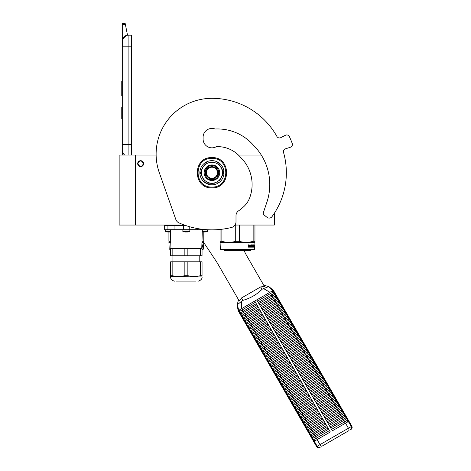 <?xml version="1.0" encoding="UTF-8"?>
<svg xmlns="http://www.w3.org/2000/svg" width="471" height="471" viewBox="0 0 471 471"><rect width="100%" height="100%" fill="white"/><g stroke="black" fill="none" stroke-linecap="round" stroke-linejoin="round"><path stroke-width="0.71" d="M274.369 213.21L274.369 225.05L235.005 225.05M184.385 225.05L135.424 225.05L135.424 155.053L156.131 155.053A55.813 55.813 0 0 1 211.932 98.315A55.813 55.813 0 0 0 159.31 172.727L175.848 219.504A5.811 5.811 0 0 0 178.98 222.883A81.389 81.389 0 0 0 231.591 227.446A5.811 5.811 0 0 0 236 221.8L236 215.677A5.811 5.811 0 0 1 238.491 210.908A46.511 46.511 0 0 0 243.943 206.469A23.256 23.256 0 0 0 249.73 197.708A37.786 37.786 0 0 0 240.493 157.279A30.115 30.115 0 0 0 216.377 146.646A8.837 8.837 0 0 1 203.095 139.01L203.095 137.267A8.837 8.837 0 0 1 215.094 129.013A47.789 47.789 0 0 1 253.374 145.156A55.46 55.46 0 0 1 266.851 202.3L263.413 212.462A2.326 2.326 0 0 0 264.154 215.017L266.986 217.308A3.485 3.485 0 0 0 271.997 216.66A74.412 74.412 0 0 0 283.518 152.41A2.908 2.908 0 0 1 285.414 148.854L290.395 147.235A2.908 2.908 0 0 0 292.226 143.472A85.463 85.463 0 0 0 289.394 136.631A2.908 2.908 0 0 0 285.438 135.265L280.775 137.644A2.908 2.908 0 0 1 276.913 136.472A74.412 74.412 0 0 0 211.932 98.315M135.424 155.053L119.145 155.053L119.145 225.05L135.424 225.05M261.299 155.053L238.408 155.053M140.658 160.693A2.967 2.967 0 0 0 137.691 163.661A2.967 2.967 0 0 0 140.658 166.622A2.967 2.967 0 0 0 143.62 163.661A2.967 2.967 0 0 0 140.658 160.693M143.449 163.661C141.588 160.058 139.728 160.058 137.868 163.661C139.728 167.258 141.588 167.258 143.449 163.661M128.1 155.053L128.1 144.473L131.356 144.473L131.356 35.178L128.1 35.178A5.811 5.811 0 0 0 122.283 40.989L122.283 46.806L122.507 39.393M131.356 144.473L131.356 155.053M122.283 155.053L122.283 46.806L131.356 46.806M128.1 35.178L128.1 144.473L122.283 144.473L122.283 150.29A5.811 5.811 45.2 0 0 124.768 155.053M122.283 120.058L122.283 125.869L122.283 120.058M122.283 24.574L122.283 23.55L125.192 23.55L125.398 24.574L122.283 24.574L122.283 40.989M122.643 38.987L126.475 35.407M125.398 24.574L127.517 35.207M125.192 23.55L122.283 23.55M122.283 107.264L121.759 107.264L121.759 118.892L122.283 118.892M122.283 81.336L121.759 81.336L121.759 85.104L122.283 85.104M122.283 92.133L121.759 92.133L121.759 85.104M122.283 95.648L121.759 95.648L121.759 92.133M122.283 81.689L121.759 81.689M206.963 229.701L164.662 229.701L164.662 225.397L167.917 225.397L168.265 225.05M166.01 229.701L167.917 229.701L167.917 225.397L174.947 225.397L175.177 225.05M184.143 225.05L183.137 225.05M197.755 228.612L197.755 229.701M183.719 225.05L183.472 225.397L174.947 225.397L174.947 229.701M170.655 275.735L170.655 261.794L172.15 261.794L172.15 275.735L170.655 275.735L170.655 276.677L178.503 276.677L184.85 275.735L184.85 261.794L187.852 261.794L187.852 275.735L194.199 276.677L200.546 275.735L200.546 261.794L187.852 261.794M171.35 248.535L184.85 248.535L184.85 255.747L170.655 255.747L170.655 248.535L171.35 248.535M172.15 255.747L172.15 248.535M200.546 248.535L202.047 248.535L202.047 255.747L200.546 255.747L200.546 248.535L184.85 248.535M200.546 255.747L187.852 255.747L187.852 248.535M187.852 255.747L184.85 255.747M194.488 281.093L179.304 281.093M195.93 281.093L176.384 281.093M200.546 275.735L202.047 275.735L202.047 261.794L200.546 261.794M178.215 276.671L176.272 276.554M187.852 275.735L184.85 275.735M170.655 276.677L202.047 276.907L178.503 276.677L172.15 275.735M172.15 261.794L184.85 261.794M170.425 231.65L165.239 231.65L165.239 230.048L170.372 230.048M167.964 231.997L167.747 231.997A16.273 14.095 -90 0 1 166.54 231.856L166.887 231.856A16.273 14.095 90 0 0 168.1 231.997L168.895 231.997A16.273 8.137 -90 0 0 169.589 231.856A16.114 13.953 90 0 0 170.196 231.856A16.273 8.137 90 0 1 169.495 231.997L169.707 231.997M169.419 231.903L169.419 232.009A16.273 14.095 -90 0 1 169.36 231.997L168.565 231.997M187.152 232.009A16.279 16.279 0 0 0 189.837 231.65L182.866 231.65L182.866 230.048L189.837 230.048L189.489 229.701M185.586 231.997L185.374 231.997A16.273 14.095 -90 0 1 184.161 231.856L184.514 231.856A16.273 14.095 90 0 0 185.721 231.997L186.516 231.997A16.273 8.137 -90 0 0 187.211 231.856A16.114 13.953 90 0 0 187.817 231.856A16.273 8.137 90 0 1 187.117 231.997L187.328 231.997M183.631 229.701L189.071 229.701M187.04 231.903L187.04 232.009A16.273 14.095 -90 0 1 186.981 231.997L186.186 231.997M204.773 232.009A16.279 16.279 0 0 0 207.464 231.65L202.277 231.65M202.271 231.879A16.273 14.095 90 0 0 203.342 231.997L204.137 231.997A16.273 8.137 -90 0 0 204.832 231.856A16.114 13.953 90 0 0 205.438 231.856A16.273 8.137 90 0 1 204.738 231.997L204.95 231.997M204.661 231.903L204.661 232.009A16.273 14.095 -90 0 1 204.602 231.997L203.808 231.997L203.79 241.317L201.994 241.317L201.994 240.893M203.207 231.997L202.995 231.997A16.273 14.095 -90 0 1 202.271 231.926A16.279 16.279 0 0 0 203.172 232.009M202.047 249.118L203.501 249.118L202.047 249.465M170.655 249.465L169.201 249.118L168.912 242.324M170.655 249.118L169.201 249.118M203.501 249.118L203.79 241.317M168.912 232.009L168.912 241.317L170.708 241.317L170.708 240.893M203.501 242.494L201.941 242.494M170.761 242.494L169.201 242.494M203.066 245.644L202.995 246.351M202.565 245.538L202.495 246.351M202.771 245.644L203.295 245.644L203.225 246.351L202.642 246.351M203.083 246.433L203.078 247.145M203.295 245.644L202.66 246.433L202.524 247.145L202.924 247.145M203.083 247.134L203.313 245.644L203.236 246.433L202.66 246.433M203.313 247.134L203.06 247.876L203.154 247.145L202.524 247.145M202.4 246.963L202.4 244.849L202.024 245.85M202.183 245.85L202.183 246.28M201.812 246.71L202.242 246.645L201.835 246.28M220.363 249.118L254.664 249.118L254.311 249.465L220.711 249.465L220.363 249.118L220.069 242.324M254.664 249.118L254.952 241.317L253.151 241.317C248.541 242.647 243.925 242.647 239.309 241.317L235.712 241.317C231.096 242.647 226.486 242.647 221.87 241.317L220.069 241.317L220.069 229.448M254.952 225.05L254.952 241.317M253.151 225.05L253.151 241.317M239.309 225.05L239.309 241.317M235.712 225.05L235.712 241.317M221.87 229.247L221.87 241.317M254.664 242.494L220.363 242.494M254.228 245.644L254.157 246.351M253.728 245.538L253.651 246.351M253.934 245.644L254.458 245.644L254.387 246.351L253.804 246.351M254.24 246.433L254.24 247.145M254.458 245.644L253.816 246.433L253.686 247.145L254.087 247.145M254.24 247.134L254.475 245.644L254.393 246.433L253.816 246.433M254.475 247.134L254.216 247.876L254.311 247.145L253.686 247.145M249.342 245.285L249.13 247.145L248.329 247.145L249.289 247.145L249.342 245.285L250.213 245.285L250.26 245.85L249.707 245.85L250.089 246.28M250.089 245.85L249.707 245.85M250.042 246.71L249.548 246.71L250.213 246.71L250.26 246.28L249.707 246.28M251.82 247.145L249.548 247.145L251.82 247.145M253.339 246.71L253.274 247.145L252.362 247.145L252.273 245.35L251.579 245.285L251.579 245.85L252.115 246.033L251.914 246.963M252.115 246.033L252.115 246.963M251.39 245.285L251.39 245.85M253.557 244.849L253.492 247.145L252.362 247.145M253.339 245.85L253.339 246.28M253.398 244.849L253.186 246.28M252.921 244.849L252.921 246.71L253.374 246.71L253.398 246.28L252.992 246.28M252.727 244.849L252.521 246.645M252.727 245.85L252.273 245.85M252.25 245.032L251.384 244.849L252.362 244.849L252.25 245.285M252.45 245.032L252.45 245.85M251.114 246.71L250.843 244.849L251.114 246.71L251.879 246.645L251.279 246.103L251.384 244.849M250.843 244.849L250.843 246.71L250.389 246.71L250.389 245.032L250.566 246.71M249.159 244.849L249.024 245.85L248.529 245.85L248.176 244.849L248.329 247.145M248.176 244.849L248.535 244.849L248.682 245.85M249.548 246.71L249.548 247.145M252.727 246.28L252.691 246.71M248.594 246.71L249.024 246.71L249.024 246.28L248.535 246.28L248.594 246.71M248.535 246.28L248.441 246.71M250.707 249.465L250.707 250.395L224.314 250.395L224.314 249.465M203.66 242.4L215.759 260.581A69.761 69.761 0 0 1 218.108 264.361L239.233 300.951L241.535 297.955L260.663 286.91L264.408 286.415L247.134 256.495A69.761 69.761 0 0 1 244.002 250.395M215.406 147.135A9.302 9.302 0 0 0 215.229 147.205A8.837 8.837 0 0 1 203.136 138.133A8.837 8.837 0 0 1 215.094 129.013M217.455 172.727A5.522 5.522 0 0 1 211.932 178.25A5.522 5.522 0 0 1 206.41 172.727A5.522 5.522 0 0 1 211.932 167.205A5.522 5.522 0 0 1 217.455 172.727M211.932 166.622C215.641 166.987 217.673 169.018 218.038 172.727C217.673 176.437 215.641 178.468 211.932 178.833C208.223 178.468 206.186 176.437 205.827 172.727C206.186 169.018 208.223 166.987 211.932 166.622M263.683 285.161L268.335 286.468C268.099 286.892 266.474 287.581 263.454 288.523L262.053 289.306C256.63 294.652 250.254 298.331 242.918 300.357L241.535 301.175C239.203 303.324 237.796 304.39 237.313 304.378L238.509 299.697M273.339 290.33L272.797 290.642L268.335 286.468M239.356 311.561L239.262 312.556L240.728 315.093L241.635 315.505L257.719 306.221L255.441 302.276L239.356 311.561L238.703 310.33L238.155 310.642L239.262 312.556L240.175 312.968L240.699 312.667L256.253 303.683L254.74 301.069L241.546 308.688L269.948 292.285L256.754 299.903L332.332 430.806L348.375 421.545L351.284 426.585L316.612 446.596L238.126 310.66L237.149 304.778M263.454 288.523L269.948 292.285L272.839 290.619L273.533 291.832L257.454 301.116L258.267 302.523L271.261 295.023A0.86 0.347 -120 0 0 271.055 294.198A0.86 0.347 -120 0 0 270.442 293.616L269.748 292.403M273.345 290.33L348.917 421.233L348.375 421.545M241.535 301.175L241.546 308.688L238.703 310.33L237.313 304.378M240.175 312.968L240.822 314.098L240.728 315.093L242.188 317.631L243.101 318.043L259.185 308.758L258.367 307.351L245.379 314.852L244.726 313.721A0.86 0.347 -120 0 1 244.119 313.138A0.86 0.347 -120 0 1 243.913 312.314L256.907 304.814L330.318 431.972L317.124 439.59L320.033 444.624A2.326 0.936 -120 0 0 322.005 446.172L348.787 430.706A2.326 0.936 -120 0 0 348.434 428.227L345.526 423.193M273.533 291.832A0.86 0.86 60 0 1 274.352 293.239L274.999 294.369A0.86 0.86 60 0 1 275.812 295.776L276.465 296.907A0.86 0.86 60 0 1 277.278 298.314L277.931 299.444A0.86 0.86 60 0 1 278.744 300.851L279.397 301.982A0.86 0.86 60 0 1 280.21 303.389L280.857 304.519A0.86 0.86 60 0 1 281.676 305.926L282.323 307.057A0.86 0.86 60 0 1 283.142 308.464L283.789 309.594A0.86 0.86 60 0 1 284.602 311.001L285.255 312.132A0.86 0.86 60 0 1 286.068 313.539L286.721 314.669A0.86 0.86 60 0 1 287.534 316.076L288.187 317.207A0.86 0.86 60 0 1 289 318.614L289.653 319.744A0.86 0.86 60 0 1 290.466 321.151L291.113 322.282A0.86 0.86 60 0 1 291.932 323.689L292.579 324.819A0.86 0.86 60 0 1 293.392 326.226L294.045 327.357A0.86 0.86 60 0 1 294.858 328.764L295.511 329.894A0.86 0.86 60 0 1 296.324 331.301L296.977 332.432A0.86 0.86 60 0 1 297.79 333.839L298.443 334.969A0.86 0.86 60 0 1 299.256 336.376L299.903 337.507A0.86 0.86 60 0 1 300.722 338.914L301.369 340.044A0.86 0.86 60 0 1 302.182 341.451L302.835 342.582A0.86 0.86 60 0 1 303.648 343.989L304.301 345.119A0.86 0.86 60 0 1 305.114 346.526L305.767 347.657A0.86 0.86 60 0 1 306.58 349.064L307.233 350.194A0.86 0.86 60 0 1 308.046 351.602L308.693 352.732A0.86 0.86 60 0 1 309.512 354.139L310.159 355.269A0.86 0.86 60 0 1 310.978 356.677L311.625 357.807A0.86 0.86 60 0 1 312.438 359.214L313.091 360.344A0.86 0.86 60 0 1 313.904 361.752L314.557 362.882A0.86 0.86 60 0 1 315.37 364.289L316.023 365.419A0.86 0.86 60 0 1 316.836 366.827L317.483 367.957A0.86 0.86 60 0 1 318.302 369.364L318.949 370.494A0.86 0.86 60 0 1 319.768 371.902L320.415 373.032A0.86 0.86 60 0 1 321.228 374.439L321.881 375.57A0.86 0.86 60 0 1 322.694 376.977L323.347 378.107A0.86 0.86 60 0 1 324.16 379.514L324.813 380.645A0.86 0.86 60 0 1 325.626 382.052L326.273 383.182A0.86 0.86 60 0 1 327.092 384.589L327.739 385.72A0.86 0.86 60 0 1 328.558 387.127L329.205 388.257A0.86 0.86 60 0 1 330.018 389.664L330.671 390.795A0.86 0.86 60 0 1 331.484 392.202L332.137 393.332A0.86 0.86 60 0 1 332.95 394.739L333.603 395.87A0.86 0.86 60 0 1 334.416 397.277L335.069 398.407A0.86 0.86 60 0 1 335.882 399.814L336.529 400.945A0.86 0.86 60 0 1 337.348 402.352L337.995 403.482A0.86 0.86 60 0 1 338.808 404.889L339.461 406.02A0.86 0.86 60 0 1 340.274 407.427L340.927 408.557A0.86 0.86 60 0 1 341.74 409.964L342.393 411.095A0.86 0.86 60 0 1 343.206 412.502L343.859 413.632A0.86 0.86 60 0 1 344.672 415.039L345.32 416.17A0.86 0.86 60 0 1 346.138 417.577L346.786 418.707A0.86 0.86 60 0 1 347.598 420.114L348.416 421.521M328.181 423.617L328.587 424.324L341.581 416.823A0.86 0.347 -120 0 0 341.375 415.999A0.86 0.347 -120 0 0 340.768 415.416L327.775 422.917L328.181 423.617M329.241 425.454L330.053 426.861L343.047 419.361A0.86 0.347 -120 0 0 342.841 418.536A0.86 0.347 -120 0 0 342.234 417.954L329.241 425.454M326.715 421.08L327.121 421.786L340.115 414.286A0.86 0.347 -120 0 0 339.909 413.461A0.86 0.347 -120 0 0 339.303 412.879L326.309 420.379L326.715 421.08M325.255 418.542L325.661 419.249L338.649 411.748A0.86 0.347 -120 0 0 338.449 410.924A0.86 0.347 -120 0 0 337.837 410.341L324.843 417.842L325.255 418.542M323.789 416.005L324.195 416.711L337.183 409.211A0.86 0.347 -120 0 0 336.983 408.386A0.86 0.347 -120 0 0 336.371 407.804L323.383 415.304L323.789 416.005M322.323 413.467L322.729 414.174L335.723 406.673A0.86 0.347 -120 0 0 335.517 405.849A0.86 0.347 -120 0 0 334.905 405.266L321.917 412.767L322.323 413.467M320.857 410.93L321.263 411.636L334.257 404.136A0.86 0.347 -120 0 0 334.051 403.311A0.86 0.347 -120 0 0 333.444 402.729L320.451 410.229L320.857 410.93M319.391 408.392L319.797 409.099L332.791 401.598A0.86 0.347 -120 0 0 332.585 400.774A0.86 0.347 -120 0 0 331.978 400.191L318.985 407.692L319.391 408.392M317.925 405.855L318.331 406.561L331.325 399.061A0.86 0.347 -120 0 0 331.119 398.236A0.86 0.347 -120 0 0 330.512 397.654L317.519 405.154L317.925 405.855M316.459 403.317L316.871 404.024L329.859 396.523A0.86 0.347 -120 0 0 329.659 395.699A0.86 0.347 -120 0 0 329.046 395.116L316.053 402.617L316.459 403.317M314.999 400.78L315.405 401.486L328.393 393.986A0.86 0.347 -120 0 0 328.193 393.161A0.86 0.347 -120 0 0 327.58 392.578L314.593 400.079L314.999 400.78M313.533 398.242L313.939 398.949L326.933 391.448A0.86 0.347 -120 0 0 326.727 390.624A0.86 0.347 -120 0 0 326.115 390.041L313.127 397.542L313.533 398.242M312.067 395.705L312.473 396.411L325.467 388.911A0.86 0.347 -120 0 0 325.261 388.086A0.86 0.347 -120 0 0 324.649 387.503L311.661 395.004L312.067 395.705M310.601 393.167L311.007 393.874L324.001 386.373A0.86 0.347 -120 0 0 323.795 385.549A0.86 0.347 -120 0 0 323.188 384.966L310.195 392.467L310.601 393.167M309.135 390.63L309.541 391.336L322.535 383.836A0.86 0.347 -120 0 0 322.329 383.011A0.86 0.347 -120 0 0 321.722 382.428L308.729 389.929L309.135 390.63M307.669 388.092L308.081 388.799L321.069 381.298A0.86 0.347 -120 0 0 320.863 380.474A0.86 0.347 -120 0 0 320.256 379.891L307.263 387.392L307.669 388.092M306.209 385.555L306.615 386.261L319.603 378.761A0.86 0.347 -120 0 0 319.403 377.936A0.86 0.347 -120 0 0 318.79 377.353L305.797 384.854L306.209 385.555M304.743 383.017L305.149 383.724L318.143 376.223A0.86 0.347 -120 0 0 317.937 375.399A0.86 0.347 -120 0 0 317.324 374.816L304.337 382.317L304.743 383.017M303.277 380.48L303.683 381.186L316.677 373.686A0.86 0.347 -120 0 0 316.471 372.861A0.86 0.347 -120 0 0 315.858 372.278L302.871 379.779L303.277 380.48M301.811 377.942L302.217 378.649L315.211 371.148A0.86 0.347 -120 0 0 315.005 370.324A0.86 0.347 -120 0 0 314.398 369.741L301.405 377.242L301.811 377.942M300.345 375.405L300.751 376.111L313.745 368.61A0.86 0.347 -120 0 0 313.539 367.786A0.86 0.347 -120 0 0 312.932 367.203L299.939 374.704L300.345 375.405M298.879 372.867L299.291 373.574L312.279 366.073A0.86 0.347 -120 0 0 312.073 365.249A0.86 0.347 -120 0 0 311.466 364.666L298.473 372.167L298.879 372.867M297.419 370.33L297.825 371.036L310.813 363.535A0.86 0.347 -120 0 0 310.613 362.711A0.86 0.347 -120 0 0 310 362.128L297.007 369.629L297.419 370.33M295.953 367.792L296.359 368.499L309.353 360.998A0.86 0.347 -120 0 0 309.147 360.174A0.86 0.347 -120 0 0 308.534 359.591L295.547 367.092L295.953 367.792M294.487 365.255L294.893 365.961L307.887 358.46A0.86 0.347 -120 0 0 307.681 357.636A0.86 0.347 -120 0 0 307.068 357.053L294.081 364.554L294.487 365.255M293.021 362.717L293.427 363.424L306.421 355.923A0.86 0.347 -120 0 0 306.215 355.099A0.86 0.347 -120 0 0 305.608 354.516L292.615 362.016L293.021 362.717M291.555 360.18L291.961 360.886L304.955 353.385A0.86 0.347 -120 0 0 304.749 352.561A0.86 0.347 -120 0 0 304.142 351.978L291.149 359.479L291.555 360.18M290.089 357.642L290.501 358.349L303.489 350.848A0.86 0.347 -120 0 0 303.283 350.024A0.86 0.347 -120 0 0 302.676 349.441L289.683 356.941L290.089 357.642M288.629 355.105L289.035 355.811L302.023 348.31A0.86 0.347 -120 0 0 301.823 347.486A0.86 0.347 -120 0 0 301.21 346.903L288.217 354.404L288.629 355.105M287.163 352.567L287.569 353.274L300.557 345.773A0.86 0.347 -120 0 0 300.357 344.949A0.86 0.347 -120 0 0 299.744 344.366L286.757 351.866L287.163 352.567M285.697 350.03L286.103 350.736L299.097 343.235A0.86 0.347 -120 0 0 298.891 342.411A0.86 0.347 -120 0 0 298.278 341.828L285.291 349.329L285.697 350.03M284.231 347.492L284.637 348.199L297.631 340.698A0.86 0.347 -120 0 0 297.425 339.874A0.86 0.347 -120 0 0 296.818 339.291L283.825 346.791L284.231 347.492M282.765 344.955L283.171 345.661L296.165 338.16A0.86 0.347 -120 0 0 295.959 337.336A0.86 0.347 -120 0 0 295.352 336.753L282.359 344.254L282.765 344.955M281.299 342.417L281.705 343.123L294.699 335.623A0.86 0.347 -120 0 0 294.493 334.799A0.86 0.347 -120 0 0 293.886 334.216L280.893 341.716L281.299 342.417M279.839 339.879L280.245 340.586L293.233 333.085A0.86 0.347 -120 0 0 293.033 332.261A0.86 0.347 -120 0 0 292.42 331.678L279.427 339.179L279.839 339.879M278.373 337.342L278.779 338.048L291.767 330.548A0.86 0.347 -120 0 0 291.567 329.724A0.86 0.347 -120 0 0 290.954 329.141L277.967 336.641L278.373 337.342M276.907 334.804L277.313 335.511L290.307 328.01A0.86 0.347 -120 0 0 290.101 327.186A0.86 0.347 -120 0 0 289.488 326.603L276.501 334.104L276.907 334.804M275.441 332.267L275.847 332.973L288.841 325.473A0.86 0.347 -120 0 0 288.635 324.649A0.86 0.347 -120 0 0 288.028 324.066L275.035 331.566L275.441 332.267M273.975 329.729L274.381 330.436L287.375 322.935A0.86 0.347 -120 0 0 287.169 322.111A0.86 0.347 -120 0 0 286.562 321.528L273.569 329.029L273.975 329.729M272.509 327.192L272.915 327.898L285.909 320.398A0.86 0.347 -120 0 0 285.703 319.573A0.86 0.347 -120 0 0 285.096 318.991L272.103 326.491L272.509 327.192M271.043 324.654L271.455 325.361L284.443 317.86A0.86 0.347 -120 0 0 284.243 317.036A0.86 0.347 -120 0 0 283.63 316.453L270.637 323.954L271.043 324.654M269.583 322.117L269.989 322.823L282.977 315.323A0.86 0.347 -120 0 0 282.777 314.498A0.86 0.347 -120 0 0 282.164 313.916L269.176 321.416L269.583 322.117M268.117 319.579L268.523 320.286L281.517 312.785A0.86 0.347 -120 0 0 281.311 311.961A0.86 0.347 -120 0 0 280.698 311.378L267.711 318.879L268.117 319.579M266.651 317.042L267.057 317.748L280.051 310.248A0.86 0.347 -120 0 0 279.845 309.423A0.86 0.347 -120 0 0 279.232 308.841L266.245 316.341L266.651 317.042M265.185 314.504L265.591 315.211L278.585 307.71A0.86 0.347 -120 0 0 278.379 306.886A0.86 0.347 -120 0 0 277.772 306.303L264.779 313.804L265.185 314.504M263.719 311.967L264.125 312.673L277.119 305.173A0.86 0.347 -120 0 0 276.913 304.348A0.86 0.347 -120 0 0 276.306 303.766L263.313 311.266L263.719 311.967M262.253 309.429L262.665 310.136L275.653 302.635A0.86 0.347 -120 0 0 275.447 301.811A0.86 0.347 -120 0 0 274.84 301.228L261.847 308.729L262.253 309.429M260.793 306.892L261.199 307.598L274.187 300.098A0.86 0.347 -120 0 0 273.987 299.273A0.86 0.347 -120 0 0 273.374 298.691L260.386 306.191L260.793 306.892M259.327 304.354L259.733 305.061L272.727 297.56A0.86 0.347 -120 0 0 272.521 296.736A0.86 0.347 -120 0 0 271.908 296.153L258.92 303.654L259.327 304.354M241.635 315.505L242.288 316.636L242.188 317.631L243.654 320.168L244.567 320.58L260.651 311.296L259.833 309.889L243.754 319.173L243.654 320.168L313.733 441.545L317.124 439.59M246.033 323.118L262.111 313.833L261.299 312.426L245.22 321.711L245.12 322.706L246.033 323.118L246.68 324.248L246.586 325.243L247.499 325.655L248.146 326.786L248.052 327.781L248.965 328.193L249.612 329.323L249.518 330.318L250.425 330.73L251.078 331.861L250.978 332.856L251.891 333.268L252.544 334.398L252.444 335.393L253.357 335.805L254.01 336.936L253.91 337.931L254.823 338.343L255.476 339.473L255.376 340.468L256.289 340.88L256.936 342.011L256.842 343.006L257.755 343.418L258.402 344.548L258.308 345.543L259.215 345.961L259.868 347.086L259.768 348.081L260.681 348.499L261.334 349.623L261.234 350.618L262.147 351.036L262.8 352.161L262.7 353.156L263.613 353.574L264.266 354.698L264.166 355.693L265.079 356.111L265.726 357.236L265.632 358.231L266.545 358.649L267.192 359.773L267.098 360.768L268.005 361.186L268.658 362.311L268.564 363.306L269.471 363.724L270.124 364.848L270.024 365.843L270.937 366.261L271.59 367.386L271.49 368.381L272.403 368.799L273.056 369.923L272.956 370.918L273.869 371.336L274.516 372.461L274.422 373.456L275.335 373.874L275.982 374.998L275.888 375.993L276.795 376.411L277.448 377.536L277.354 378.531L278.261 378.949L278.914 380.073L278.814 381.068L279.727 381.486L280.38 382.611L280.28 383.606L281.193 384.024L281.846 385.148L281.746 386.143L282.659 386.561L283.306 387.686L283.212 388.681L284.125 389.099L284.772 390.223L284.678 391.218L285.591 391.637L286.238 392.761L286.144 393.756L287.051 394.174L287.704 395.299L287.604 396.294L288.517 396.712L289.17 397.836L289.07 398.831L289.983 399.249L290.636 400.374L290.536 401.369L291.449 401.787L292.097 402.911L292.002 403.906L292.915 404.324L293.563 405.449L293.468 406.444L294.381 406.862L295.029 407.986L294.934 408.981L295.841 409.399L296.495 410.524L296.394 411.519L297.307 411.937L297.96 413.061L297.86 414.056L298.773 414.474L299.426 415.599L299.326 416.594L300.239 417.012L300.892 418.136L300.792 419.131L301.705 419.549L302.353 420.674L302.258 421.669L303.171 422.087L303.819 423.211L303.724 424.206L304.631 424.624L305.285 425.749L305.184 426.744L306.097 427.162L306.751 428.286L306.65 429.281L307.563 429.699L308.217 430.824L308.116 431.819L309.029 432.237L309.683 433.361L309.582 434.356L310.495 434.774L311.143 435.899L311.048 436.894L311.961 437.312L312.609 438.436L312.514 439.431L313.421 439.849L314.239 441.256M247.499 325.655L263.577 316.371L262.765 314.964L246.68 324.248M248.965 328.193L265.043 318.908L264.231 317.501L248.146 326.786M250.425 330.73L266.509 321.446L265.697 320.039L249.612 329.323M251.891 333.268L267.975 323.983L267.157 322.576L251.078 331.861M253.357 335.805L269.441 326.521L268.623 325.114L252.544 334.398M254.823 338.343L270.902 329.058L270.089 327.651L254.01 336.936M256.289 340.88L272.368 331.596L271.555 330.189L255.476 339.473M257.755 343.418L273.834 334.133L273.021 332.726L256.936 342.011M259.215 345.961L275.3 336.671L274.487 335.264L258.402 344.548M260.681 348.499L276.765 339.208L275.953 337.801L259.868 347.086M262.147 351.036L278.231 341.746L277.413 340.339L261.334 349.623M263.613 353.574L279.692 344.283L278.879 342.876L262.8 352.161M265.079 356.111L281.158 346.821L280.345 345.414L264.266 354.698M266.545 358.649L282.624 349.358L281.811 347.951L265.726 357.236M268.005 361.186L284.09 351.896L283.277 350.489L267.192 359.773M269.471 363.724L285.556 354.433L284.743 353.026L268.658 362.311M270.937 366.261L287.022 356.971L286.203 355.564L270.124 364.848M272.403 368.799L288.482 359.508L287.669 358.101L271.59 367.386M273.869 371.336L289.948 362.046L289.135 360.639L273.056 369.923M275.335 373.874L291.414 364.583L290.601 363.176L274.516 372.461M276.795 376.411L292.88 367.121L292.067 365.714L275.982 374.998M278.261 378.949L294.346 369.658L293.533 368.251L277.448 377.536M279.727 381.486L295.812 372.196L294.993 370.789L278.914 380.073M281.193 384.024L297.272 374.733L296.459 373.326L280.38 382.611M282.659 386.561L298.738 377.271L297.925 375.864L281.846 385.148M284.125 389.099L300.204 379.809L299.391 378.401L283.306 387.686M285.591 391.637L301.67 382.346L300.857 380.939L284.772 390.223M287.051 394.174L303.136 384.889L302.729 384.183L302.323 383.476L286.238 392.761M288.517 396.712L304.602 387.427L303.783 386.014L287.704 395.299M289.983 399.249L306.068 389.964L305.249 388.551L289.17 397.836M291.449 401.787L307.528 392.502L306.715 391.089L290.636 400.374M292.915 404.324L308.994 395.039L308.181 393.626L292.097 402.911M294.381 406.862L310.46 397.577L309.647 396.164L293.563 405.449M295.841 409.399L311.926 400.115L311.519 399.408L311.113 398.702L295.029 407.986M297.307 411.937L313.392 402.652L312.985 401.946L312.573 401.239L296.495 410.524M298.773 414.474L314.858 405.19L314.039 403.777L297.96 413.061M300.239 417.012L316.318 407.727L315.911 407.021L315.505 406.314L299.426 415.599M301.705 419.549L317.784 410.265L317.377 409.558L316.971 408.852L300.892 418.136M303.171 422.087L319.25 412.802L318.437 411.389L302.353 420.674M304.631 424.624L320.716 415.34L319.903 413.927L303.819 423.211M306.097 427.162L322.182 417.877L321.363 416.464L305.285 425.749M307.563 429.699L323.648 420.415L322.829 419.002L306.751 428.286M309.029 432.237L325.108 422.952L324.295 421.539L308.217 430.824M310.495 434.774L326.574 425.49L325.761 424.077L309.683 433.361M311.961 437.312L328.04 428.027L327.227 426.614L311.143 435.899M313.421 439.849L329.506 430.565L329.099 429.858L328.693 429.152L312.609 438.436M346.786 418.707L330.707 427.992L331.519 429.399L344.513 421.898L345.325 423.305M274.352 293.239L271.261 295.023L271.908 296.153L274.475 294.669A0.86 0.83 60 0 1 275.288 296.082L272.727 297.56L273.374 298.691L275.935 297.207A0.86 0.83 60 0 1 276.754 298.62L274.187 300.098L274.84 301.228L277.401 299.744A0.86 0.83 60 0 1 278.214 301.157L275.653 302.635L276.306 303.766L278.867 302.282A0.86 0.83 60 0 1 279.68 303.695L277.119 305.173L277.772 306.303L280.333 304.819A0.86 0.83 60 0 1 281.146 306.232L278.585 307.71L279.232 308.841L281.799 307.357A0.86 0.83 60 0 1 282.612 308.77L280.051 310.248L280.698 311.378L283.265 309.894A0.86 0.83 60 0 1 284.078 311.307L281.517 312.785L282.164 313.916L284.725 312.432A0.86 0.83 60 0 1 285.544 313.845L282.977 315.323L283.63 316.453L286.191 314.969A0.86 0.83 60 0 1 287.004 316.382L284.443 317.86L285.096 318.991L287.657 317.507A0.86 0.83 60 0 1 288.47 318.92L285.909 320.398L286.562 321.528L289.123 320.045A0.86 0.83 60 0 1 289.936 321.457L287.375 322.935L288.028 324.066L290.589 322.582A0.86 0.83 60 0 1 291.402 323.995L288.841 325.473L289.488 326.603L292.055 325.12A0.86 0.83 60 0 1 292.868 326.533L290.307 328.01L290.954 329.141L293.515 327.657A0.86 0.83 60 0 1 294.334 329.07L291.767 330.548L292.42 331.678L294.981 330.195A0.86 0.83 60 0 1 295.794 331.608L293.233 333.085L293.886 334.216L296.447 332.732A0.86 0.83 60 0 1 297.26 334.145L294.699 335.623L295.352 336.753L297.913 335.27A0.86 0.83 60 0 1 298.726 336.683L296.165 338.16L296.818 339.291L299.379 337.807A0.86 0.83 60 0 1 300.192 339.22L297.631 340.698L298.278 341.828L300.845 340.345A0.86 0.83 60 0 1 301.658 341.758L299.097 343.235L299.744 344.366L302.305 342.882A0.86 0.83 60 0 1 303.124 344.295L300.557 345.773L301.21 346.903L303.771 345.42A0.86 0.83 60 0 1 304.59 346.833L302.023 348.31L302.676 349.441L305.237 347.957A0.86 0.83 60 0 1 306.05 349.37L303.489 350.848L304.142 351.978L306.703 350.495A0.86 0.83 60 0 1 307.516 351.908L304.955 353.385L305.608 354.516L308.169 353.032A0.86 0.83 60 0 1 308.982 354.445L306.421 355.923L307.068 357.053L309.635 355.57A0.86 0.83 60 0 1 310.448 356.983L307.887 358.46L308.534 359.591L311.095 358.107A0.86 0.83 60 0 1 311.914 359.52L309.353 360.998L310 362.128L312.561 360.645A0.86 0.83 60 0 1 313.38 362.058L310.813 363.535L311.466 364.666L314.027 363.182A0.86 0.83 60 0 1 314.84 364.595L312.279 366.073L312.932 367.203L315.493 365.72A0.86 0.83 60 0 1 316.306 367.133L313.745 368.61L314.398 369.741L316.959 368.257A0.86 0.83 60 0 1 317.772 369.67L315.211 371.148L315.858 372.278L318.425 370.795A0.86 0.83 60 0 1 319.238 372.208L316.677 373.686L317.324 374.816L319.891 373.332A0.86 0.83 60 0 1 320.704 374.745L318.143 376.223L318.79 377.353L321.352 375.87A0.86 0.83 60 0 1 322.17 377.283L319.603 378.761L320.256 379.891L322.818 378.407A0.86 0.83 60 0 1 323.63 379.82L321.069 381.298L321.722 382.428L324.283 380.945A0.86 0.83 60 0 1 325.096 382.358L322.535 383.836L323.188 384.966L325.749 383.482A0.86 0.83 60 0 1 326.562 384.895L324.001 386.373L324.649 387.503L327.215 386.02A0.86 0.83 60 0 1 328.028 387.433L325.467 388.911L326.115 390.041L328.681 388.557A0.86 0.83 60 0 1 329.494 389.97L326.933 391.448L327.58 392.578L330.142 391.095A0.86 0.83 60 0 1 330.96 392.508L328.393 393.986L329.046 395.116L331.608 393.632A0.86 0.83 60 0 1 332.42 395.045L329.859 396.523L330.512 397.654L333.074 396.17A0.86 0.83 60 0 1 333.886 397.583L331.325 399.061L331.978 400.191L334.54 398.707A0.86 0.83 60 0 1 335.352 400.12L332.791 401.598L333.444 402.729L336.006 401.245A0.86 0.83 60 0 1 336.818 402.658L334.257 404.136L334.905 405.266L337.472 403.782A0.86 0.83 60 0 1 338.284 405.195L335.723 406.673L336.371 407.804L338.932 406.32A0.86 0.83 60 0 1 339.75 407.733L337.183 409.211L337.837 410.341L340.398 408.857A0.86 0.83 60 0 1 341.21 410.27L338.649 411.748L339.303 412.879L341.864 411.395A0.86 0.83 60 0 1 342.676 412.808L340.115 414.286L340.768 415.416L343.33 413.932A0.86 0.83 60 0 1 344.142 415.345L341.581 416.823L342.234 417.954L344.796 416.47A0.86 0.83 60 0 1 345.608 417.883L343.047 419.361L343.695 420.491A0.86 0.347 -120 0 1 344.307 421.074A0.86 0.347 -120 0 1 344.513 421.898L347.074 420.42L347.886 421.828M347.598 420.114L347.074 420.42A0.86 0.83 60 0 0 346.262 419.007L345.608 417.883L346.138 417.577M274.999 294.369L274.475 294.669L273.822 293.545A0.86 0.83 60 0 0 273.009 292.132L272.309 290.925M275.812 295.776L275.288 296.082L275.935 297.207L276.465 296.907M277.278 298.314L276.754 298.62L277.401 299.744L277.931 299.444M278.744 300.851L278.214 301.157L278.867 302.282L279.397 301.982M280.21 303.389L279.68 303.695L280.333 304.819L280.857 304.519M281.676 305.926L281.146 306.232L281.799 307.357L282.323 307.057M283.142 308.464L282.612 308.77L283.265 309.894L283.789 309.594M284.602 311.001L284.078 311.307L284.725 312.432L285.255 312.132M286.068 313.539L285.544 313.845L286.191 314.969L286.721 314.669M287.534 316.076L287.004 316.382L287.657 317.507L288.187 317.207M289 318.614L288.47 318.92L289.123 320.045L289.653 319.744M290.466 321.151L289.936 321.457L290.589 322.582L291.113 322.282M291.932 323.689L291.402 323.995L292.055 325.12L292.579 324.819M293.392 326.226L292.868 326.533L293.515 327.657L294.045 327.357M294.858 328.764L294.334 329.07L294.981 330.195L295.511 329.894M296.324 331.301L295.794 331.608L296.447 332.732L296.977 332.432M297.79 333.839L297.26 334.145L297.913 335.27L298.443 334.969M299.256 336.376L298.726 336.683L299.379 337.807L299.903 337.507M300.722 338.914L300.192 339.22L300.845 340.345L301.369 340.044M302.182 341.451L301.658 341.758L302.305 342.882L302.835 342.582M303.648 343.989L303.124 344.295L303.771 345.42L304.301 345.119M305.114 346.526L304.59 346.833L305.237 347.957L305.767 347.657M306.58 349.064L306.05 349.37L306.703 350.495L307.233 350.194M308.046 351.602L307.516 351.908L308.169 353.032L308.693 352.732M309.512 354.139L308.982 354.445L309.635 355.57L310.159 355.269M310.978 356.677L310.448 356.983L311.095 358.107L311.625 357.807M312.438 359.214L311.914 359.52L312.561 360.645L313.091 360.344M313.904 361.752L313.38 362.058L314.027 363.182L314.557 362.882M315.37 364.289L314.84 364.595L315.493 365.72L316.023 365.419M316.836 366.827L316.306 367.133L316.959 368.257L317.483 367.957M318.302 369.364L317.772 369.67L318.425 370.795L318.949 370.494M319.768 371.902L319.238 372.208L319.891 373.332L320.415 373.032M321.228 374.439L320.704 374.745L321.352 375.87L321.881 375.57M322.694 376.977L322.17 377.283L322.818 378.407L323.347 378.107M324.16 379.514L323.63 379.82L324.283 380.945L324.813 380.645M325.626 382.052L325.096 382.358L325.749 383.482L326.273 383.182M327.092 384.589L326.562 384.895L327.215 386.02L327.739 385.72M328.558 387.127L328.028 387.433L328.681 388.557L329.205 388.257M330.018 389.664L329.494 389.97L330.142 391.095L330.671 390.795M331.484 392.202L330.96 392.508L331.608 393.632L332.137 393.332M332.95 394.739L332.42 395.045L333.074 396.17L333.603 395.87M334.416 397.277L333.886 397.583L334.54 398.707L335.069 398.407M335.882 399.814L335.352 400.12L336.006 401.245L336.529 400.945M337.348 402.352L336.818 402.658L337.472 403.782L337.995 403.482M338.808 404.889L338.284 405.195L338.932 406.32L339.461 406.02M340.274 407.427L339.75 407.733L340.398 408.857L340.927 408.557M341.74 409.964L341.21 410.27L341.864 411.395L342.393 411.095M343.206 412.502L342.676 412.808L343.33 413.932L343.859 413.632M344.672 415.039L344.142 415.345L344.796 416.47L345.32 416.17M244.567 320.58L245.22 321.711M243.101 318.043L243.754 319.173M241.753 308.57L242.447 309.777A0.86 0.347 -120 0 0 242.653 310.601A0.86 0.347 -120 0 0 243.26 311.184L243.913 312.314L240.822 314.098M317.33 439.472L316.512 438.065A0.86 0.347 -120 0 1 315.906 437.477A0.86 0.347 -120 0 1 315.7 436.652L315.046 435.528A0.86 0.347 -120 0 1 314.44 434.939A0.86 0.347 -120 0 1 314.234 434.115L313.586 432.99A0.86 0.347 -120 0 1 312.974 432.402A0.86 0.347 -120 0 1 312.768 431.577L312.12 430.453A0.86 0.347 -120 0 1 311.508 429.864A0.86 0.347 -120 0 1 311.307 429.04L310.654 427.915A0.86 0.347 -120 0 1 310.042 427.327A0.86 0.347 -120 0 1 309.841 426.502L309.188 425.378A0.86 0.347 -120 0 1 308.582 424.789A0.86 0.347 -120 0 1 308.375 423.965L307.722 422.84A0.86 0.347 -120 0 1 307.116 422.252A0.86 0.347 -120 0 1 306.909 421.427L306.256 420.303A0.86 0.347 -120 0 1 305.65 419.714A0.86 0.347 -120 0 1 305.443 418.89L304.796 417.765A0.86 0.347 -120 0 1 304.184 417.176A0.86 0.347 -120 0 1 303.978 416.352L303.33 415.228A0.86 0.347 -120 0 1 302.718 414.639A0.86 0.347 -120 0 1 302.517 413.815L301.864 412.69A0.86 0.347 -120 0 1 301.252 412.101A0.86 0.347 -120 0 1 301.051 411.277L300.398 410.153A0.86 0.347 -120 0 1 299.791 409.564A0.86 0.347 -120 0 1 299.585 408.74L298.932 407.615A0.86 0.347 -120 0 1 298.326 407.026A0.86 0.347 -120 0 1 298.119 406.202L297.466 405.078A0.86 0.347 -120 0 1 296.86 404.489A0.86 0.347 -120 0 1 296.653 403.665L296.006 402.54A0.86 0.347 -120 0 1 295.394 401.951A0.86 0.347 -120 0 1 295.187 401.127L294.54 400.003A0.86 0.347 -120 0 1 293.928 399.414A0.86 0.347 -120 0 1 293.721 398.59L293.074 397.465A0.86 0.347 -120 0 1 292.462 396.876A0.86 0.347 -120 0 1 292.261 396.052L291.608 394.928A0.86 0.347 -120 0 1 291.001 394.339A0.86 0.347 -120 0 1 290.795 393.515L290.142 392.39A0.86 0.347 -120 0 1 289.535 391.801A0.86 0.347 -120 0 1 289.329 390.977L288.676 389.853A0.86 0.347 -120 0 1 288.069 389.264A0.86 0.347 -120 0 1 287.863 388.44L287.216 387.315A0.86 0.347 -120 0 1 286.603 386.726A0.86 0.347 -120 0 1 286.397 385.902L285.75 384.778A0.86 0.347 -120 0 1 285.138 384.189A0.86 0.347 -120 0 1 284.931 383.365L284.284 382.24A0.86 0.347 -120 0 1 283.672 381.651A0.86 0.347 -120 0 1 283.471 380.827L282.818 379.697A0.86 0.347 -120 0 1 282.211 379.114A0.86 0.347 -120 0 1 282.005 378.29L281.352 377.159A0.86 0.347 -120 0 1 280.745 376.576A0.86 0.347 -120 0 1 280.539 375.752L279.886 374.622A0.86 0.347 -120 0 1 279.279 374.039A0.86 0.347 -120 0 1 279.073 373.215L278.42 372.084A0.86 0.347 -120 0 1 277.813 371.501A0.86 0.347 -120 0 1 277.607 370.677L276.96 369.547A0.86 0.347 -120 0 1 276.347 368.964A0.86 0.347 -120 0 1 276.141 368.139L275.494 367.009A0.86 0.347 -120 0 1 274.881 366.426A0.86 0.347 -120 0 1 274.681 365.602L274.028 364.472A0.86 0.347 -120 0 1 273.416 363.889A0.86 0.347 -120 0 1 273.215 363.064L272.562 361.934A0.86 0.347 -120 0 1 271.955 361.351A0.86 0.347 -120 0 1 271.749 360.527L271.096 359.397A0.86 0.347 -120 0 1 270.489 358.814A0.86 0.347 -120 0 1 270.283 357.989L269.63 356.859A0.86 0.347 -120 0 1 269.023 356.276A0.86 0.347 -120 0 1 268.817 355.452L268.17 354.322A0.86 0.347 -120 0 1 267.557 353.739A0.86 0.347 -120 0 1 267.351 352.914L266.704 351.784A0.86 0.347 -120 0 1 266.091 351.201A0.86 0.347 -120 0 1 265.891 350.377L265.238 349.247A0.86 0.347 -120 0 1 264.625 348.664A0.86 0.347 -120 0 1 264.425 347.839L263.772 346.709A0.86 0.347 -120 0 1 263.165 346.126A0.86 0.347 -120 0 1 262.959 345.302L262.306 344.171A0.86 0.347 -120 0 1 261.699 343.589A0.86 0.347 -120 0 1 261.493 342.764L260.84 341.634A0.86 0.347 -120 0 1 260.233 341.051A0.86 0.347 -120 0 1 260.027 340.227L259.38 339.096A0.86 0.347 -120 0 1 258.767 338.514A0.86 0.347 -120 0 1 258.561 337.689L257.914 336.559A0.86 0.347 -120 0 1 257.301 335.976A0.86 0.347 -120 0 1 257.101 335.152L256.448 334.021A0.86 0.347 -120 0 1 255.835 333.439A0.86 0.347 -120 0 1 255.635 332.614L254.982 331.484A0.86 0.347 -120 0 1 254.375 330.901A0.86 0.347 -120 0 1 254.169 330.077L253.516 328.946A0.86 0.347 -120 0 1 252.909 328.364A0.86 0.347 -120 0 1 252.703 327.539L252.05 326.409A0.86 0.347 -120 0 1 251.443 325.826A0.86 0.347 -120 0 1 251.237 325.002L250.59 323.871A0.86 0.347 -120 0 1 249.977 323.289A0.86 0.347 -120 0 1 249.771 322.464L249.124 321.334A0.86 0.347 -120 0 1 248.511 320.751A0.86 0.347 -120 0 1 248.305 319.927L247.658 318.796A0.86 0.347 -120 0 1 247.045 318.213A0.86 0.347 -120 0 1 246.845 317.389L246.192 316.259A0.86 0.347 -120 0 1 245.585 315.676A0.86 0.347 -120 0 1 245.379 314.852L242.288 316.636M286.344 172.727A74.412 74.412 0 0 0 283.518 152.41M292.226 143.472A85.463 85.463 0 0 0 289.394 136.637A2.908 2.908 0 0 0 285.444 135.271L280.775 137.65A2.908 2.908 0 0 1 276.919 136.478M222.394 172.727A10.462 10.462 0 0 0 202.866 167.493A10.462 10.462 0 0 0 211.932 183.195L211.932 183.195A10.462 10.462 0 0 0 222.394 172.727M222.524 170.149L223.525 171.886A11.628 11.628 0 0 1 223.525 173.569L222.53 175.3M219.462 180.611L224.013 172.727A12.081 12.081 0 0 1 205.892 183.19A12.081 12.081 0 0 1 211.932 160.646A12.081 12.081 0 0 1 224.013 172.727L219.457 164.832M213.869 183.195A10.645 10.645 0 0 1 209.995 183.195M211.932 164.95A7.777 7.777 0 0 1 219.71 172.727A7.777 7.777 0 0 1 211.932 180.505A7.777 7.777 0 0 1 204.155 172.727A7.777 7.777 0 0 1 211.932 164.95M208.871 183.195L205.892 183.195L204.408 180.623M201.335 175.306L205.403 182.348A11.628 11.628 0 0 0 206.863 183.195L215.006 183.195M203.837 179.639A10.645 10.645 0 0 1 201.9 176.284M204.402 164.844L201.329 170.161M201.9 169.171A10.645 10.645 0 0 1 203.837 165.821M214.994 162.265L208.859 162.265M209.995 162.265A10.645 10.645 0 0 1 213.863 162.26M220.028 165.816A10.645 10.645 0 0 1 221.965 169.171M221.965 176.284A10.645 10.645 0 0 1 220.028 179.639M217.973 183.195L217.001 183.195A11.628 11.628 0 0 0 218.462 182.348L217.973 183.195M200.334 173.569L199.845 172.727L200.334 171.886A11.628 11.628 0 0 0 200.334 173.569M205.403 163.107L205.892 162.265L206.863 162.265A11.628 11.628 0 0 0 205.403 163.107M217.001 162.265L217.973 162.265L218.462 163.107A11.628 11.628 0 0 0 217.001 162.265M211.932 165.751C220.928 165.321 220.928 180.134 211.932 179.704C202.93 180.134 202.93 165.321 211.932 165.751M274.369 213.31L274.717 213.31L274.717 212.668M165.133 225.05A0.347 0.336 90 0 0 164.797 225.397L164.797 229.701M183.472 229.701L183.472 225.397L185.374 225.397M189.23 226.622L189.23 229.701M202.33 230.048L207.464 230.048L207.11 229.701M262.053 289.306L260.663 286.91M242.918 300.357L241.535 297.955M273.368 290.313L351.855 426.249L351.284 426.585A2.326 2.249 -120 0 1 350.495 429.723M239.186 310.048L239.886 311.254A0.86 0.83 -120 0 0 240.699 312.667L241.352 313.792A0.86 0.83 -120 0 0 242.165 315.205L242.818 316.329A0.86 0.83 -120 0 0 243.631 317.742L244.278 318.867A0.86 0.83 -120 0 0 245.097 320.28L245.744 321.405A0.86 0.83 -120 0 0 246.563 322.818L247.21 323.942A0.86 0.83 -120 0 0 248.023 325.355L248.676 326.48A0.86 0.83 -120 0 0 249.489 327.893L250.142 329.017A0.86 0.83 -120 0 0 250.955 330.43L251.608 331.555A0.86 0.83 -120 0 0 252.421 332.968L253.068 334.092A0.86 0.83 -120 0 0 253.887 335.505L254.534 336.63A0.86 0.83 -120 0 0 255.353 338.043L256 339.167A0.86 0.83 -120 0 0 256.813 340.58L257.466 341.705A0.86 0.83 -120 0 0 258.279 343.118L258.932 344.242A0.86 0.83 -120 0 0 259.745 345.655L260.398 346.78A0.86 0.83 -120 0 0 261.211 348.193L261.858 349.317A0.86 0.83 -120 0 0 262.677 350.73L263.324 351.855A0.86 0.83 -120 0 0 264.143 353.268L264.79 354.392A0.86 0.83 -120 0 0 265.603 355.805L266.256 356.93A0.86 0.83 -120 0 0 267.069 358.343L267.722 359.467A0.86 0.83 -120 0 0 268.535 360.88L269.188 362.005A0.86 0.83 -120 0 0 270.001 363.418L270.654 364.542A0.86 0.83 -120 0 0 271.467 365.955L272.114 367.08A0.86 0.83 -120 0 0 272.933 368.493L273.58 369.617A0.86 0.83 -120 0 0 274.393 371.03L275.046 372.155A0.86 0.83 -120 0 0 275.859 373.568L276.512 374.692A0.86 0.83 -120 0 0 277.325 376.105L277.978 377.23A0.86 0.83 -120 0 0 278.791 378.643L279.444 379.767A0.86 0.83 -120 0 0 280.257 381.18L280.904 382.305A0.86 0.83 -120 0 0 281.723 383.718L282.37 384.842A0.86 0.83 -120 0 0 283.183 386.255L283.836 387.38A0.86 0.83 -120 0 0 284.649 388.793L285.302 389.917A0.86 0.83 -120 0 0 286.115 391.33L286.768 392.455A0.86 0.83 -120 0 0 287.581 393.868L288.234 394.992A0.86 0.83 -120 0 0 289.047 396.405L289.694 397.53A0.86 0.83 -120 0 0 290.513 398.943L291.16 400.067A0.86 0.83 -120 0 0 291.979 401.48L292.626 402.605A0.86 0.83 -120 0 0 293.439 404.018L294.092 405.142A0.86 0.83 -120 0 0 294.905 406.555L295.558 407.68A0.86 0.83 -120 0 0 296.371 409.093L297.024 410.217A0.86 0.83 -120 0 0 297.837 411.63L298.484 412.755A0.86 0.83 -120 0 0 299.303 414.168L299.95 415.292A0.86 0.83 -120 0 0 300.769 416.705L301.416 417.83A0.86 0.83 -120 0 0 302.229 419.243L302.882 420.368A0.86 0.83 -120 0 0 303.695 421.78L304.348 422.905A0.86 0.83 -120 0 0 305.161 424.318L305.814 425.443A0.86 0.83 -120 0 0 306.627 426.856L307.275 427.98A0.86 0.83 -120 0 0 308.093 429.393L308.74 430.518A0.86 0.83 -120 0 0 309.559 431.931L310.206 433.055A0.86 0.83 -120 0 0 311.019 434.468L311.672 435.593A0.86 0.83 -120 0 0 312.485 437.006L313.138 438.13A0.86 0.83 -120 0 0 313.951 439.543L314.763 440.95M314.281 441.233L317.183 446.267A2.326 2.249 -120 0 0 320.298 447.156M211.932 187.034C193.475 187.917 193.475 157.538 211.932 158.421C230.384 157.538 230.384 187.917 211.932 187.034M170.944 248.535L170.361 229.701M164.662 225.397L165.009 225.05M201.759 248.535L202.336 229.701M199.781 255.747L199.781 261.794M172.922 255.747L172.922 261.794M202.047 276.907C202.601 279.533 198.474 281.517 197.861 281.093M170.655 276.907C170.113 279.521 174.176 281.499 174.841 281.093M169.531 232.009A16.279 16.279 0 0 0 170.431 231.938M165.239 231.65A16.279 16.279 0 0 0 167.929 232.009M165.239 230.048L165.592 229.701M189.837 231.65L189.837 230.048M182.866 231.65A16.279 16.279 0 0 0 185.55 232.009M182.866 230.048L183.213 229.701M207.464 231.65L207.464 230.048M268.77 286.527L273.374 290.313M351.855 426.249C352.443 427.544 352.155 428.604 351.001 429.428M316.612 446.596C317.436 447.75 318.496 448.039 319.785 447.45M211.932 157.614C192.433 156.678 192.433 188.777 211.932 187.841C231.432 188.777 231.432 156.678 211.932 157.614"/></g></svg>

